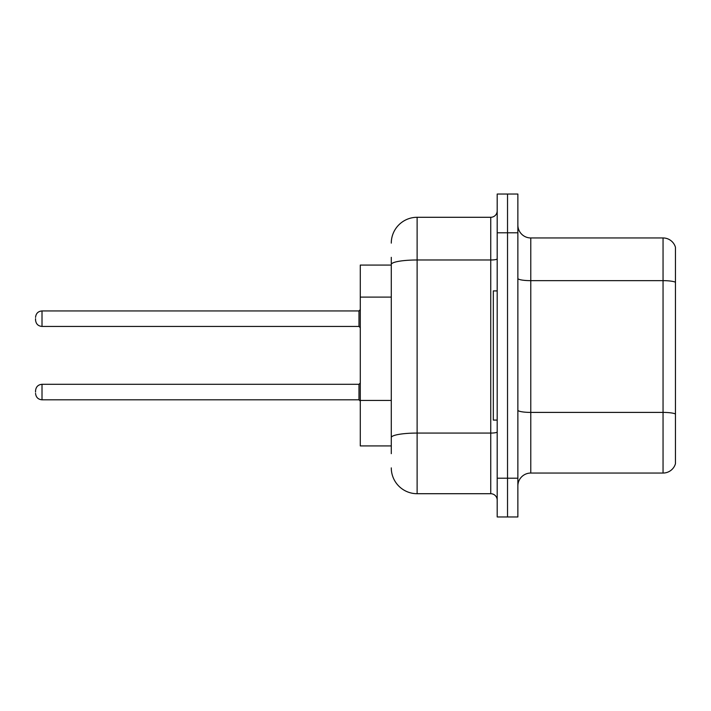 <?xml version="1.0" encoding="UTF-8"?>
<svg xmlns="http://www.w3.org/2000/svg" width="711" height="711" viewBox="0 0 711 711"><rect width="100%" height="100%" fill="white"/><g stroke="black" fill="none" stroke-linecap="round" stroke-linejoin="round"><path stroke-width="1.07" d="M391.281 289.35L391.281 257.329L391.281 265.079L360.281 265.079L360.281 445.921L391.281 445.921M517.866 485.96A12.914 12.914 0 0 1 530.779 473.046L663.052 473.046L663.052 237.954L530.779 237.954A12.914 12.914 0 0 1 517.866 225.04A12.914 12.914 0 0 0 530.779 237.954L530.779 473.046M507.53 478.21L507.53 516.959L517.866 516.959L517.866 478.21L507.53 478.21L507.53 516.959L497.193 516.959L497.193 478.21L507.53 478.21L507.53 232.79L507.53 478.21M497.193 478.21L497.193 194.041L507.53 194.041L507.53 232.79L507.53 194.041L517.866 194.041L517.866 478.21M675.45 247.259A12.914 12.914 0 0 0 663.052 237.954A12.914 12.914 0 0 1 675.45 247.259L675.45 463.741A12.914 12.914 0 0 1 663.052 473.046M391.281 453.671L391.281 257.329M391.281 243.126A25.836 25.836 0 0 1 417.117 217.29L417.117 493.71L490.741 493.71L490.741 217.29A6.461 6.461 0 0 0 497.193 210.829M417.117 217.29L490.741 217.29M391.281 442.046L391.281 408.185M497.193 500.171A6.461 6.461 0 0 0 490.741 493.71M417.117 493.71A25.836 25.836 0 0 1 391.281 467.874M35.55 392.054L35.55 390.766L35.55 392.054M35.55 318.688L35.55 319.977L35.55 318.688M497.193 290.915L493.318 290.915L493.318 420.085L497.193 420.085M391.281 297.1L360.281 297.1M391.281 400.435L360.281 400.435M675.45 282.267A12.914 2.24 180 0 0 663.052 280.649L530.779 280.649A12.914 2.24 0 0 1 517.866 278.41M675.45 414.015A12.914 2.24 180 0 0 663.052 412.407L530.779 412.407A12.914 2.24 -0 0 1 517.866 410.158M517.866 232.79L497.193 232.79M497.193 431.95A6.461 1.12 0 0 1 490.741 433.07L417.117 433.07A25.836 4.488 180 0 0 391.281 437.558M391.281 264.474A25.836 4.488 180 0 1 417.117 259.986L490.741 259.986A6.461 1.12 0 0 0 497.193 258.866M35.55 390.766C35.968 386.802 38.118 384.651 42.011 384.304L42.011 399.804L358.984 399.804L358.984 384.304L360.281 383.016M358.984 310.938L42.011 310.938L42.011 326.438L358.984 326.438L358.984 310.938L360.281 309.649M358.984 399.804L360.281 401.093M42.011 384.304L358.984 384.304M42.011 399.804C38.118 399.458 35.968 397.307 35.55 393.343M42.011 326.438C38.118 326.091 35.968 323.94 35.55 319.977M42.011 310.938C38.118 311.285 35.968 313.435 35.55 317.399M358.984 326.438L360.281 327.727"/></g></svg>
